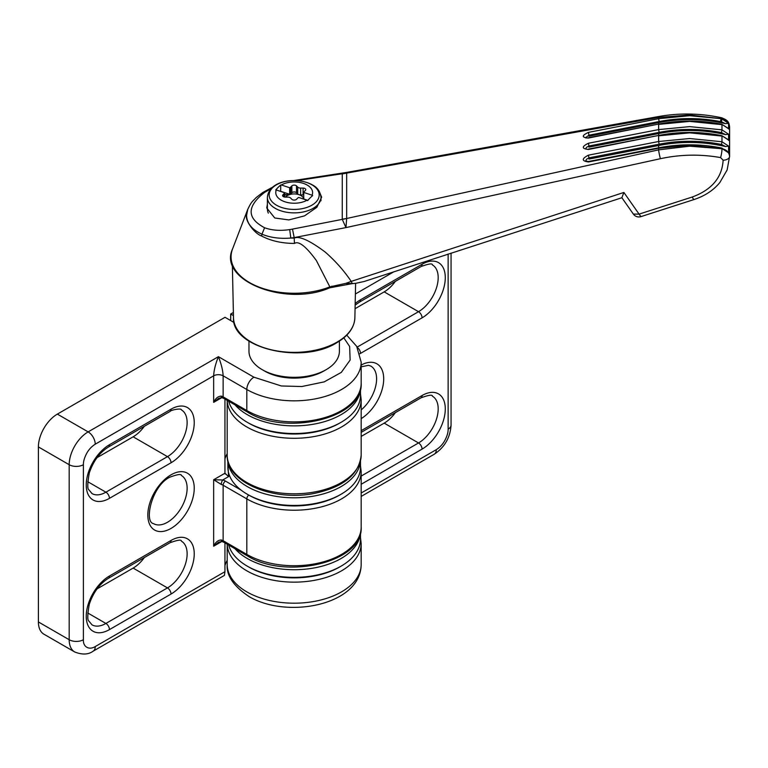 <?xml version="1.0" encoding="UTF-8"?>
<svg xmlns="http://www.w3.org/2000/svg" width="768" height="768" viewBox="0 0 768 768"><rect width="100%" height="100%" fill="white"/><g stroke="black" fill="none" stroke-linecap="round" stroke-linejoin="round"><path stroke-width="1.15" d="M228.682 545.069A66.317 38.285 0 0 0 247.286 566.16L248.707 566.986A64.31 37.123 0 0 0 339.658 566.986L341.078 566.16A66.317 38.285 0 0 0 360.499 539.088L360.499 532.781M248.707 566.986L247.286 566.16A66.317 38.285 0 0 0 341.078 566.16M235.008 548.726A66.317 38.285 0 0 0 247.286 558.509A66.317 38.285 0 0 0 318.288 567.101A66.317 38.285 0 0 0 360.442 533.011M227.923 461.088A66.317 38.285 0 0 0 247.286 486.586A66.317 38.285 0 0 0 318.288 495.178A66.317 38.285 0 0 0 360.442 461.088M341.078 494.237L339.658 495.062A64.31 37.123 0 0 1 248.707 495.062L247.286 494.237A66.317 38.285 0 0 0 341.078 494.237A66.317 38.285 0 0 0 360.499 467.165L360.499 460.848M227.866 460.848L227.866 467.165A66.317 38.285 0 0 0 247.286 494.237L248.707 495.062M248.966 341.117L248.966 351.216A45.216 26.102 0 0 0 262.205 369.667A45.216 26.102 0 0 0 326.16 369.667L326.16 369.667A45.216 26.102 0 0 0 339.398 351.216L339.398 341.117M311.866 184.781A25.008 14.438 180 0 1 316.579 201.408A25.008 14.438 180 0 1 290.784 209.29A25.008 14.438 180 0 1 276.499 205.2A25.008 14.438 180 0 1 273.322 202.944A25.008 14.438 180 0 1 278.362 183.802A25.008 14.438 180 0 1 311.866 184.781M307.622 200.63A53.357 37.728 -135 0 0 307.018 200.227A18.422 10.637 180 0 1 284.976 201.811A18.422 10.637 180 0 1 276.326 189.994A53.357 37.728 -135 0 0 275.722 189.994A50.323 20.544 -71.6 0 1 280.742 184.973A53.357 37.728 45 0 1 281.347 184.963A18.422 10.637 180 0 1 303.389 183.389A18.422 10.637 180 0 1 312.048 195.197A53.357 37.728 45 0 1 312.653 195.61A50.323 20.544 108.4 0 0 307.622 200.63M307.018 200.227L298.714 197.453A3.35 1.93 0 0 0 297.725 198.077L296.506 199.306A2.678 1.546 180 0 1 291.859 199.306L290.64 198.077A3.35 1.93 0 0 0 290.102 197.674A3.35 1.93 0 0 0 287.731 197.107L285.283 197.107A2.678 1.546 180 0 1 282.605 195.562A2.678 1.546 180 0 1 282.96 194.794L284.189 193.565A3.35 1.93 0 0 0 284.621 192.758L276.326 189.994M281.347 184.963L289.651 187.738A3.35 1.93 0 0 0 290.64 187.114L291.859 185.885A2.678 1.546 180 0 1 296.074 185.568A2.678 1.546 180 0 1 296.506 185.885L297.725 187.114A3.35 1.93 0 0 0 300.634 188.083L303.082 188.083A2.678 1.546 180 0 1 304.982 188.534A2.678 1.546 180 0 1 305.76 189.629A2.678 1.546 180 0 1 305.405 190.406L304.176 191.626A3.35 1.93 0 0 0 303.744 192.432L312.048 195.197M285.523 197.107A9.542 5.51 180 0 1 287.434 195.533A9.542 5.51 180 0 1 289.411 194.659A9.542 5.51 180 0 1 298.954 194.659A3.35 1.93 180 0 1 297.725 193.949L296.506 192.73A2.678 1.546 0 0 0 296.074 192.403A2.678 1.546 0 0 0 291.859 192.73L290.64 193.949L290.64 187.114M303.744 194.966A2.678 1.546 0 0 0 303.082 194.918L300.634 194.918A3.35 1.93 0 0 1 298.954 194.659A9.542 5.51 180 0 1 303.715 199.123M262.205 369.667A45.216 26.102 0 0 0 262.214 369.667L264.576 371.04A41.866 24.173 0 0 0 323.789 371.04L326.16 369.667L323.789 371.04M268.358 213.139A26.794 15.466 180 0 1 267.389 209.002L267.389 197.405A26.794 15.466 180 0 0 275.232 208.339A26.794 15.466 180 0 0 304.435 211.699A26.794 15.466 180 0 0 320.976 197.405C320.352 191.702 317.501 187.546 312.432 184.934C297.706 176.563 268.79 179.942 267.389 197.405M280.742 184.973L280.637 191.434M284.621 197.059L284.621 192.758M307.853 200.371L303.744 198.998L303.744 192.432M290.64 193.949A3.35 1.93 0 0 1 289.411 194.659A3.35 1.93 180 0 1 287.731 194.918L285.283 194.918A2.678 1.546 0 0 0 284.621 194.966M289.651 187.738L289.651 194.294A3.35 1.93 180 0 1 287.731 194.65L287.731 194.918M289.651 194.294L280.742 191.328M284.621 194.698A2.678 1.546 180 0 1 285.283 194.65L287.731 194.65M294.173 237.552L290.822 238.051L294.182 238.118L294.47 243.427C298.704 240.691 305.99 246.374 316.339 260.496L329.856 286.877L345.802 283.373L351.216 281.395L352.291 283.613L355.853 283.296L364.099 281.51L621.888 197.731L633.37 214.099L639.082 214.118L640.906 216.634L694.099 199.526A6.701 1.162 -107.8 0 1 692.275 197.011L639.082 214.118L623.885 192.451L351.216 281.395C344.218 270.922 335.549 261.139 325.2 252.058C309.581 240.394 299.242 235.747 294.182 238.118L294.182 237.6L345.974 227.597L342.269 219.37L292.483 229.104L294.182 237.6M623.885 192.451L622.09 197.155M723.13 160.205A6.701 3.869 0 0 0 729.6 156.336L729.6 127.066C728.976 122.515 726.432 119.75 721.978 118.771L689.674 114.979L658.637 117.437L346.666 173.107L346.666 218.496L345.974 227.597L660.422 158.698C680.381 154.387 700.435 154.022 720.595 157.594L723.13 160.205C722.102 177.514 711.821 189.782 692.275 197.011M694.099 199.526C705.014 195.869 713.597 190.195 719.866 182.496L727.133 169.958L729.6 156.336C728.976 152.122 726.432 149.587 721.978 148.733L689.674 146.198L658.637 149.856L346.666 218.496A66.989 48.134 0 0 1 342.259 219.139L342.269 173.75L296.976 180.605M720.595 157.594A6.701 1.104 100.3 0 0 721.978 148.733L721.891 148.051L728.573 152.822L721.978 148.512L689.674 145.286L658.637 148.262L588.461 161.962C581.558 160.973 581.558 158.717 588.461 155.165L658.637 141.504L659.107 144.202C679.814 140.208 700.608 140.294 721.488 144.451L725.683 146.582C703.488 141.456 681.139 141.091 658.637 145.507L588.931 159.072L588.931 157.862L659.107 144.202M342.259 219.139L342.269 219.37A66.989 48.48 174.6 0 0 346.646 218.525M727.891 139.45L721.891 135.677C700.858 131.472 679.805 131.386 658.723 135.427L588.461 149.472C581.568 148.694 581.568 146.621 588.461 143.242L658.637 129.6L659.107 132.374C679.814 128.381 700.608 128.458 721.488 132.614L725.539 134.611C703.382 129.523 681.082 129.178 658.637 133.565L588.931 147.12L588.931 146.016L659.107 132.374M728.045 128.237L721.891 124.31C700.858 120.096 679.805 120.019 658.723 124.061L588.461 138.038C581.558 137.482 581.558 135.59 588.461 132.384L658.637 118.694L659.107 121.536C679.814 117.533 700.608 117.619 721.488 121.786L725.386 123.648C703.277 118.579 681.024 118.243 658.637 122.63L588.931 136.224L588.931 135.226L659.107 121.536M319.171 191.184L321.648 197.146L316.896 207.235L304.531 215.866L288.845 219.917L274.762 217.987L266.717 207.965L267.389 204.394M271.142 188.65L264.586 192.403C246.672 206.467 246.672 218.246 264.586 227.741C271.834 230.39 280.205 231.005 289.699 229.594L292.483 229.104M289.699 229.594L290.822 238.051C279.898 238.934 270.278 237.648 261.955 234.192L264.586 227.741M345.802 283.373L352.291 283.613L329.626 287.837C285.936 307.171 217.651 280.56 232.56 248.947L232.56 248.947A63.11 36.432 0 0 0 258.864 287.021A63.11 36.432 0 0 0 329.856 286.877L329.213 287.741L329.894 287.222M331.958 286.138L331.296 286.877L331.958 286.138M294.47 243.427L294.182 243.427C281.712 243.331 270.854 240.864 261.619 236.026C254.41 233.558 244.79 220.253 246.576 215.405L247.776 209.299M721.488 121.786L721.978 118.954L728.573 123.35L725.386 123.648M728.573 129.014L728.573 123.35M721.488 132.614L721.978 129.85L728.573 134.208L725.539 134.611M728.573 140.41L728.573 134.208M721.488 144.451L721.978 141.754L728.573 146.074L725.683 146.582M728.573 152.822L728.573 146.074M588.461 143.242L588.931 146.016L586.56 147.302L585.581 148.838M588.461 149.472L585.581 148.954M588.461 155.165L588.931 157.862L586.56 159.235L585.581 161.088L588.538 161.482L588.461 161.962M342.259 173.904A66.989 59.971 180 0 0 346.666 173.107L346.608 172.416L659.021 116.467A6.701 1.094 79.9 0 0 658.637 117.437L658.637 118.694L689.674 115.709L721.978 118.771A6.701 0.739 102.5 0 0 721.805 117.821C727.2 120.115 729.014 121.248 729.6 127.066M588.461 132.384L588.931 135.226L585.619 137.616M588.461 138.038L585.581 137.885M232.56 248.947L247.68 209.539L246.576 215.405C246.835 223.373 251.962 229.642 261.955 234.192L261.619 236.026M346.646 173.088A66.989 59.558 -171.9 0 1 342.269 173.75L342.97 172.973L293.894 180.518M658.637 124.387L689.674 121.402L721.978 124.637L721.978 129.85L689.674 126.624L658.637 129.6L658.637 124.387M248.707 423.139L247.286 422.314L248.707 423.139A64.31 37.123 0 0 0 339.658 423.139L341.078 422.314A66.317 38.285 180 0 1 247.286 422.314L247.286 422.314A66.317 38.285 180 0 1 228.682 401.213M360.499 388.925L360.499 395.242A66.317 38.285 180 0 1 341.078 422.314M360.442 389.165A66.317 38.285 180 0 1 318.288 423.254A66.317 38.285 180 0 1 247.286 414.662A66.317 38.285 180 0 1 235.008 404.87M97.027 457.651L133.133 436.81A27.802 16.051 120 0 0 144.336 426.298M97.027 588.922L133.133 568.08A27.802 16.051 120 0 0 144.336 557.568M93.158 651.168L224.4 575.395L224.947 571.68L95.242 646.56A10.051 5.798 -120 0 1 93.158 651.168C88.454 654.653 82.32 654.931 74.736 651.994L43.949 634.214A26.794 15.466 -60 0 1 38.4 621.955L38.4 446.928A26.794 15.466 -60 0 1 57.35 414.115L225.024 317.299L234.144 322.56M343.834 337.853L349.632 346.483L350.131 360.058L341.309 372.394L324.23 381.869L301.853 386.525L281.366 385.978L253.92 377.194L218.4 356.678C221.299 363.955 222.883 370.33 223.133 375.821L246.816 389.501A10.051 5.798 -60 0 1 253.92 377.194M227.194 560.342A70.339 40.608 0 0 0 224.947 565.574M224.947 571.68L224.947 542.909M227.866 463.344L228.576 476.602L224.947 473.232L224.947 399.062M38.4 446.928L69.187 464.707A10.051 5.798 0 0 0 83.395 464.707C83.309 461.222 84.586 457.133 87.206 452.448C89.328 448.973 92.006 446.218 95.242 444.192L213.658 375.821C213.907 370.339 215.491 363.955 218.4 356.678L88.138 431.885L57.35 414.115M95.242 646.56C88.954 650.438 82.934 646.819 83.395 639.725L83.395 464.707M225.053 473.914L224.947 473.232L213.658 479.741L221.28 484.464A3.35 1.181 -74.6 0 1 222.73 479.981L213.658 479.741L213.658 546.202L218.573 542.227M218.563 398.39L221.837 397.613L213.658 402.355L213.658 375.821A6.701 3.869 0 0 1 223.133 375.821L223.133 396.883A3.35 1.93 120 0 0 223.824 398.419L221.837 397.613A3.35 1.181 -74.6 0 1 221.28 396.125C218.054 396.24 215.52 398.314 213.658 402.355L218.573 398.381M221.28 484.464A6.701 3.869 180 0 1 223.133 485.213L223.133 540.73A3.35 1.93 -60 0 0 223.824 542.266L221.837 541.459A3.35 1.181 -74.6 0 1 221.28 539.971C218.054 540.086 215.52 542.16 213.658 546.202L221.856 541.469M361.171 436.426L384.182 423.139A27.802 16.051 120 0 0 395.376 412.627M355.075 308.678L384.182 291.869A27.802 16.051 120 0 0 395.376 281.357M230.707 320.582L230.707 314.016L233.376 312.48M233.443 315.6L230.707 314.016M451.066 253.075L451.066 425.05A10.051 5.798 180 0 1 448.128 429.158C448.214 432.634 446.938 436.723 444.317 441.408C442.195 444.883 439.517 447.638 436.282 449.664L361.171 493.027M448.128 254.035L448.128 429.158M296.506 192.73L296.506 185.885M282.96 194.794L282.96 196.339M284.189 193.565L284.189 196.973M303.082 194.918L303.082 188.083M300.634 194.918L300.634 188.083M297.725 187.114L297.725 193.949M291.859 192.73L291.859 185.885M721.891 148.051C700.858 143.827 679.805 143.75 658.723 147.792L658.637 149.856A6.701 0.73 77.7 0 0 660.422 158.698M658.637 135.821L658.637 141.504L689.674 138.528L721.978 141.754L721.978 136.07L689.674 132.845L658.637 135.821M354.874 317.75C354.403 327.542 348.384 335.856 336.826 342.691C302.218 364.79 231.552 348.278 233.491 317.75A60.701 35.05 0 0 0 251.261 342.096A60.701 35.05 0 0 0 337.104 342.096A60.701 35.05 0 0 0 354.874 317.75L355.613 283.325M264.586 192.403L262.771 192.49L256.205 197.539C251.664 202.33 251.472 201.581 247.67 209.578L247.69 209.53M720.595 120.499A6.701 0.739 102.5 0 1 721.248 118.618M658.637 145.507L658.637 147.811M658.637 135.437L658.637 133.565M658.637 124.07L658.637 122.63M169.987 411.485A5.021 2.899 -120 0 0 171.024 409.19L109.45 444.739A5.021 2.899 -120 0 1 108.413 447.043L169.987 411.485C170.496 410.045 181.613 407.875 181.373 409.862A27.802 16.051 -60 0 1 187.133 422.592A27.802 16.051 -60 0 1 167.472 456.634L105.898 492.192L87.734 481.699M169.987 542.755A5.021 2.899 -120 0 0 171.024 540.461L109.45 576.01A5.021 2.899 -120 0 1 108.413 578.304L169.987 542.755C177.638 539.962 181.44 539.424 181.373 541.133A27.802 16.051 -60 0 1 187.133 553.853A27.802 16.051 -60 0 1 167.472 587.904L105.898 623.453L87.734 612.97M187.133 488.227A27.802 16.051 -60 0 1 167.472 522.269A27.802 16.051 -60 0 1 153.571 523.651C143.731 522.202 151.795 485.664 169.987 477.12C177.638 474.326 181.44 473.789 181.373 475.498A27.802 16.051 -60 0 1 187.133 488.227M108.413 447.043C99.648 452.544 93.283 461.174 89.299 472.944C87.418 483.475 87.302 489.11 88.944 489.85L91.997 493.565A27.802 16.051 -60 0 0 105.898 492.192A5.021 2.899 60 0 1 109.45 498.336L171.024 462.787A32.822 18.95 120 0 0 194.237 422.592A32.822 18.95 120 0 0 171.024 409.19M171.024 462.787A5.021 2.899 -120 0 0 167.472 456.634L133.133 436.81M171.024 474.826A32.822 18.95 120 0 0 147.821 515.021A32.822 18.95 120 0 0 171.024 528.422A32.822 18.95 120 0 0 194.237 488.227A32.822 18.95 120 0 0 171.024 474.826M360.499 465.821L361.171 471.542A66.989 38.678 180 0 1 341.549 498.893A66.989 38.678 180 0 1 246.816 498.893L246.816 554.4A66.989 38.678 0 0 0 341.549 554.4A66.989 38.678 0 0 0 361.171 527.059C363.475 562.339 285.84 580.186 247.507 555.936A3.35 1.93 120 0 1 246.816 554.4L223.133 540.73A6.701 3.869 0 0 0 221.28 539.971M221.28 396.125A6.701 3.869 0 0 1 223.133 396.883L246.816 410.554L246.816 389.501A66.989 38.678 0 0 0 341.549 389.501A66.989 38.678 0 0 0 361.171 362.15L361.171 383.213C363.475 418.493 285.84 436.339 247.507 412.09L223.824 398.419M247.507 412.09A3.35 1.93 120 0 1 246.816 410.554A66.989 38.678 0 0 0 341.549 410.554A66.989 38.678 0 0 0 361.171 383.213M133.133 568.08L167.472 587.904A5.021 2.899 -120 0 1 171.024 594.058A32.822 18.95 120 0 0 194.237 553.853A32.822 18.95 120 0 0 171.024 540.461M109.45 576.01A32.822 18.95 120 0 0 86.237 616.205A32.822 18.95 120 0 0 109.45 629.606A5.021 2.899 60 0 0 105.898 623.453A27.802 16.051 -60 0 1 91.997 624.835L88.944 621.12C87.302 620.381 87.418 614.746 89.299 604.214C93.283 592.445 99.648 583.805 108.413 578.304M38.4 621.955L69.187 639.725L69.187 464.707A26.794 15.466 -60 0 1 88.138 431.885A10.051 5.798 60 0 1 95.242 444.192M74.736 651.994A26.794 15.466 -60 0 1 69.187 639.725A10.051 5.798 0 0 0 83.395 639.725M109.45 444.739A32.822 18.95 120 0 0 86.237 484.944A32.822 18.95 120 0 0 109.45 498.336M109.45 629.606L171.024 594.058M227.194 453.686A70.339 40.608 0 0 0 224.947 458.918M228.576 476.602L222.73 479.981A10.051 5.798 0 0 1 225.504 481.114L241.114 490.128M225.504 481.114A3.35 1.93 -60 0 0 223.133 485.213L246.816 498.893A3.35 1.93 -60 0 1 248.746 495.082M361.171 432.374L421.037 397.814C428.688 395.021 432.49 394.483 432.422 396.192A27.802 16.051 -60 0 1 438.182 408.922A27.802 16.051 -60 0 1 418.522 442.963L384.182 423.139M421.037 266.544A5.021 2.899 -120 0 0 422.074 264.25L360.499 299.798A5.021 2.899 60 0 1 359.453 302.102L421.037 266.544C428.688 263.76 432.49 263.213 432.422 264.922A27.802 16.051 -60 0 1 438.182 277.651A27.802 16.051 -60 0 1 418.522 311.693L384.182 291.869M361.171 366.835L368.486 365.318L370.848 366.106A27.802 16.051 -60 0 1 376.598 378.835A27.802 16.051 -60 0 1 361.171 409.91M227.194 564.518C226.282 575.443 233.52 586.099 248.899 596.467C286.714 619.19 360.749 605.434 361.171 564.518A66.989 38.678 180 0 1 319.814 600.25A66.989 38.678 180 0 1 246.816 591.869A66.989 38.678 180 0 1 227.194 564.518L227.194 544.205M361.171 455.136C359.174 474.23 343.795 486.941 315.034 493.258C274.339 501.974 226.022 482.534 227.194 455.136A66.989 38.678 0 0 0 246.816 482.477A66.989 38.678 0 0 0 319.814 490.867A66.989 38.678 0 0 0 361.171 455.136L361.171 399.619A66.989 38.678 180 0 1 319.814 435.35A66.989 38.678 180 0 1 246.816 426.96A66.989 38.678 180 0 1 227.213 400.368M361.171 564.518L361.171 543.466A66.989 38.678 180 0 1 341.549 570.816A66.989 38.678 180 0 1 246.816 570.816A66.989 38.678 180 0 1 227.213 544.214M361.171 484.282L422.074 449.117A5.021 2.899 60 0 0 418.522 442.963L361.171 476.074M357.331 347.491A5.021 2.899 60 0 1 360.499 353.405L422.074 317.846A5.021 2.899 60 0 0 418.522 311.693L357.13 347.136M421.037 397.814A5.021 2.899 -120 0 0 422.074 395.52L361.171 430.675M422.074 449.117A32.822 18.95 120 0 0 445.286 408.922A32.822 18.95 120 0 0 422.074 395.52M422.074 317.846A32.822 18.95 120 0 0 445.286 277.651A32.822 18.95 120 0 0 422.074 264.25M360.499 299.798A32.822 18.95 120 0 0 355.181 303.581M359.933 353.722A32.822 18.95 120 0 0 360.499 353.405M361.171 418.637A32.822 18.95 120 0 0 383.702 378.835A32.822 18.95 120 0 0 361.171 365.059M361.171 496.426L434.198 454.262A10.051 5.798 -120 0 0 436.282 449.664M355.382 294L393.965 271.728M320.976 200.803L320.976 197.405M633.37 214.099A6.701 6.701 0 0 0 640.906 216.634M658.723 135.427L588.547 149.069M658.723 147.792L588.538 161.482M658.723 124.061L588.547 137.712M262.771 192.49L272.861 187.046M233.491 317.75L232.358 264.768M728.438 140.006L721.891 135.677M728.467 128.678L721.891 124.31M342.97 172.973L346.608 172.416M721.805 117.821C700.896 113.261 679.968 112.8 659.021 116.467M361.171 471.542L361.171 527.059M346.752 335.165L356.688 346.358L361.171 362.15M221.837 541.459L218.563 542.237M223.824 542.266L247.507 555.936M227.194 455.136L227.194 400.358M361.171 543.466L360.499 537.744M355.152 305.136L359.453 302.102M451.066 425.05C450.269 437.568 444.643 447.312 434.198 454.262M361.171 399.619L360.499 393.898"/></g></svg>
